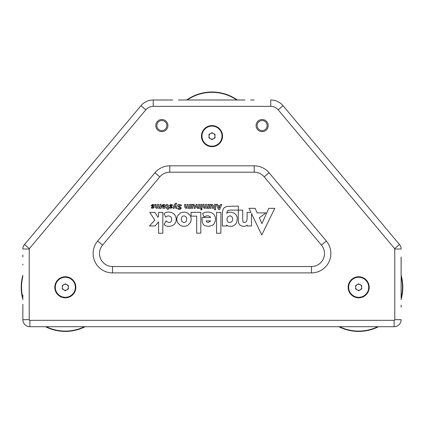 <?xml version="1.0" encoding="UTF-8"?>
<svg xmlns="http://www.w3.org/2000/svg" width="424" height="424" viewBox="0 0 424 424"><rect width="100%" height="100%" fill="white"/><g stroke="black" fill="none" stroke-linecap="round" stroke-linejoin="round"><path stroke-width="0.64" d="M244.076 99.985L179.924 99.985L244.993 100.016M171.868 99.985L153.249 99.985L172.785 100.016M268.212 125.573A6.069 6.069 0 0 0 262.143 119.504A6.069 6.069 0 0 0 256.075 125.573A6.069 6.069 0 0 0 262.143 131.636A6.069 6.069 0 0 0 268.212 125.573M267.157 125.573A5.014 5.014 0 0 0 262.143 120.554A5.014 5.014 0 0 0 257.13 125.573A5.014 5.014 0 0 0 262.143 130.587A5.014 5.014 0 0 0 267.157 125.573M167.925 125.573A6.069 6.069 0 0 0 161.857 119.504A6.069 6.069 0 0 0 155.788 125.573A6.069 6.069 0 0 0 161.857 131.636A6.069 6.069 0 0 0 167.925 125.573M166.871 125.573A5.014 5.014 0 0 0 161.857 120.554A5.014 5.014 0 0 0 156.843 125.573A5.014 5.014 0 0 0 161.857 130.587A5.014 5.014 0 0 0 166.871 125.573M102.544 245.109A13.038 13.038 0 0 0 112.535 266.526L311.465 266.526A13.038 13.038 0 0 0 321.456 245.109L264.178 176.85A13.038 13.038 0 0 0 254.193 172.197L169.807 172.197A13.038 13.038 0 0 0 159.822 176.85L102.544 245.109L97.668 241.018L154.94 172.759A19.403 19.403 0 0 1 169.807 165.826L254.193 165.826A19.403 19.403 0 0 1 269.06 172.759L326.332 241.018A19.403 19.403 0 0 1 311.465 272.897L112.535 272.897A19.403 19.403 0 0 1 97.668 241.018M401.146 267.03L401.115 297.908M401.146 297.049L401.115 257.792M401.146 256.933L401.146 264.989M22.854 297.049L22.854 295.009M22.854 256.933L22.854 254.893M348.141 287.286A10.531 10.531 0 0 1 358.672 276.755A10.531 10.531 0 0 1 369.203 287.286A10.531 10.531 0 0 1 358.672 297.818A10.531 10.531 0 0 1 348.141 287.286M54.797 287.286A10.531 10.531 0 0 1 65.328 276.755A10.531 10.531 0 0 1 75.859 287.286A10.531 10.531 0 0 1 65.328 297.818A10.531 10.531 0 0 1 54.797 287.286M201.469 136.131A10.531 10.531 0 0 1 212 125.599A10.531 10.531 0 0 1 222.531 136.131A10.531 10.531 0 0 1 212 146.662A10.531 10.531 0 0 1 201.469 136.131M216.373 204.394L218.577 209.562L219.616 209.562L221.821 204.394L220.666 204.394L220.199 205.55L218.026 205.55L217.554 204.394L216.373 204.394M155.115 204.394L155.115 206.96L156.435 208.401L157.712 207.776L158.82 208.401L159.981 207.771L160.012 208.338L161.099 208.338L161.099 204.394L160.012 204.394L160.012 206.583L159.318 207.384L158.65 206.583L158.65 204.394L157.564 204.394L157.564 206.583L156.875 207.384L156.207 206.583L156.207 204.394L155.115 204.394M151.177 205.592L153.181 207.235L152.767 207.522L151.697 207.156L151.262 207.935L152.746 208.401L154.182 207.161L152.195 205.518L152.667 205.211L153.907 205.677L154.384 204.935L152.693 204.326L151.177 205.592M154.839 220.104L149.476 225.976L155.046 225.976L158.587 221.885L158.587 233.253L162.827 233.253L162.827 212.398L158.56 212.398L158.56 216.436L157.876 217.162L154.93 212.398L149.746 212.398L154.839 220.104M166.462 216.622C167.909 215.434 169.526 215.705 171.317 217.427C172.329 220.559 170.798 224.232 166.839 221.503L166.139 220.814L164.093 224.471L164.528 224.863C167.581 228.032 176.575 226.215 176.151 219.319C176.336 212.058 167.48 210.558 164.517 213.452L164.03 213.823L165.758 217.141L166.462 216.622M220.893 233.253L220.893 212.398L216.547 212.398L216.547 233.253L220.893 233.253M226.718 213.15L227.529 210.755L229.803 210.124L238.325 210.124L238.325 218.964C238.802 223.808 237.975 222.483 240.323 225.361C245.003 227.762 246.81 225.102 247.15 225.112L247.16 225.976L251.474 225.976L251.474 213.505L261.762 234.981L274.8 208.343L268.8 208.343L261.931 223.607L259.35 217.841L265.901 212.89L257.151 212.89L255.131 208.343L249.005 208.343L250.944 212.398L247.097 212.398L247.097 219.15C246.752 221.201 246.084 222.261 245.104 222.324L243.556 222.425C243.037 221.286 243.026 223.702 242.703 218.885L242.703 210.108L238.352 210.108L238.352 206.101L226.835 206.377C224.799 207.839 223.072 206.509 222.399 213.246L222.399 226.008L226.596 226.008L226.617 225.107C228.017 226.363 230.11 226.655 232.898 225.976C235.707 224.837 237.122 222.6 237.154 219.277C238.071 211.921 227.974 211.009 226.718 213.399L227.529 210.755L229.803 210.124M202.089 218.122L202.094 221.646C203.398 223.856 202.131 225.674 208.338 226.289C211.989 225.886 214.046 224.762 214.512 222.907C215.731 220.411 215.779 218.01 214.65 215.699C212.689 211.343 205.693 211.433 203.149 213.309L202.619 213.643L204.071 216.982L204.787 216.6C207.309 215.302 209.276 215.588 210.691 217.464L202.158 217.464L202.089 218.122M196.688 216.134L196.688 233.158L200.817 233.158L200.817 212.345L191.076 212.345L191.076 216.134L196.688 216.134M180.237 225.345C182.739 226.607 185.251 226.607 187.768 225.345L190.307 222.764C191.484 220.406 191.478 218.037 190.291 215.657L187.742 213.081C185.24 211.82 182.749 211.825 180.264 213.081L177.725 215.657C176.543 218.037 176.538 220.406 177.709 222.764L180.237 225.345M161.888 206.239L161.888 206.255C161.91 207.553 162.551 208.269 163.807 208.401C165.021 208.279 165.667 207.596 165.752 206.366C165.652 205.084 164.968 204.41 163.696 204.326L162.09 205.105L162.726 205.682L163.68 205.28L164.644 205.958L161.904 205.958L161.888 206.239M166.441 204.554L166.441 205.454L167.353 205.725L167.353 207.384L166.425 207.384L166.425 208.338L167.353 208.338L167.353 209.355L168.439 209.355L168.439 208.338L168.911 208.338L168.911 207.384L168.439 207.384L168.439 205.513L167.321 204.326L166.441 204.554M169.388 205.592L171.391 207.235L170.983 207.522L169.913 207.156L169.478 207.935L170.962 208.401L172.398 207.161L170.411 205.518L170.877 205.211L172.118 205.677L172.595 204.935L170.909 204.326L169.388 205.592M172.966 208.338L174.126 208.338L174.985 205.64L175.881 208.338L177.062 208.338L175.52 204.357L176.384 204.257L176.76 203.446L175.769 203.17L174.476 204.278L172.966 208.338M177.545 205.916L180.333 208.147L179.67 208.608L178.334 208.105L177.751 208.958L179.659 209.626L181.419 208.078L178.631 205.831L179.379 205.343L180.91 205.969L181.578 205.168L179.4 204.326C178.287 204.32 177.672 204.85 177.545 205.916M214.586 204.394L214.586 209.763L215.673 209.763L215.673 204.394L214.586 204.394M209.896 204.394L209.896 208.338L210.988 208.338L210.988 206.144L211.714 205.343L212.413 206.144L212.413 208.338L213.5 208.338L213.5 205.788L212.148 204.326L210.988 204.962L210.988 204.394L209.896 204.394M202.964 204.394L202.964 206.96L204.278 208.401L205.561 207.776L206.668 208.401L207.829 207.771L207.861 208.338L208.947 208.338L208.947 204.394L207.861 204.394L207.861 206.583L207.166 207.384L206.499 206.583L206.499 204.394L205.412 204.394L205.412 206.583L204.723 207.384L204.055 206.583L204.055 204.394L202.964 204.394M200.791 208.746L200.791 209.763L201.877 209.763L201.877 208.746L200.791 208.746M200.791 204.394L200.791 208.338L201.877 208.338L201.877 204.394L200.791 204.394M196.1 204.394L196.1 206.944L197.452 208.401L198.618 207.771L198.618 208.338L199.704 208.338L199.704 204.394L198.618 204.394L198.618 206.583L197.891 207.384L197.187 206.583L197.187 204.394L196.1 204.394M191.547 204.394L191.547 208.338L192.634 208.338L192.634 206.144L193.36 205.343L194.065 206.144L194.065 208.338L195.151 208.338L195.151 205.788L193.8 204.326L192.634 204.962L192.634 204.394L191.547 204.394M184.615 204.394L184.615 206.96L185.929 208.401L187.207 207.776L188.32 208.401L189.48 207.771L189.507 208.338L190.593 208.338L190.593 204.394L189.507 204.394L189.507 206.583L188.818 207.384L188.15 206.583L188.15 204.394L187.064 204.394L187.064 206.583L186.369 207.384L185.701 206.583L185.701 204.394L184.615 204.394M254.172 99.985L251.215 100.016M181.965 99.985L179.008 100.016M22.854 319.68L22.854 305.105L22.854 319.68A7.022 7.022 0 0 0 29.876 326.703A7.022 7.022 0 0 1 22.854 319.68L29.224 319.68A0.652 0.652 0 0 0 29.876 320.332L394.124 320.332A0.652 0.652 0 0 0 394.776 319.68L394.776 249.026A0.652 0.652 0 0 0 394.622 248.607L278.165 109.811A9.678 9.678 0 0 0 270.751 106.355L153.249 106.355A9.678 9.678 0 0 0 145.835 109.811L29.378 248.607A0.652 0.652 0 0 0 29.224 249.026L29.224 319.68M401.146 307.146L401.146 305.105M394.124 320.332L394.124 326.703A7.022 7.022 0 0 0 401.146 319.68A7.022 7.022 0 0 1 394.124 326.703L29.876 326.703L29.876 320.332M270.751 106.355L270.751 99.985A16.048 16.048 0 0 1 283.041 105.719L399.503 244.51A7.022 7.022 0 0 1 401.146 249.026L394.776 249.026M29.378 248.607L24.497 244.51A7.022 7.022 0 0 0 22.854 249.026A7.022 7.022 0 0 1 24.497 244.51A7.022 7.022 0 0 0 22.854 249.026A7.022 7.022 0 0 1 24.497 244.51L140.959 105.719A16.048 16.048 0 0 1 153.249 99.985A16.048 16.048 0 0 0 140.959 105.719L145.835 109.811M250.653 100.048L252.132 99.985M178.44 100.048L179.924 99.985M22.854 264.989L22.885 264.126M22.854 305.105L22.885 304.241M182.113 221.604C181.069 219.971 181.048 218.36 182.055 216.775C183.263 215.625 184.541 215.636 185.892 216.812C186.958 218.376 186.973 219.982 185.94 221.625C184.716 222.807 183.438 222.801 182.113 221.604M206.34 220.909L210.723 220.909L208.417 222.425C206.875 222.372 206.181 221.869 206.34 220.909M226.909 219.261L227.736 216.86C232.034 213.744 233.788 219.325 231.859 221.614C229.124 223.321 227.476 222.536 226.909 219.261M163.807 207.453L162.975 206.636L164.66 206.636L163.807 207.453M219.113 208.237L218.429 206.568L219.796 206.568L219.113 208.237M237.313 99.985A44.128 44.128 0 0 0 186.687 99.985M213.521 138.728A3.01 3.01 0 0 0 213.489 133.518A3.01 3.01 0 0 0 208.99 136.152A3.01 3.01 0 0 0 213.521 138.728M222.028 136.067A10.028 10.028 0 0 0 211.936 126.103A10.028 10.028 0 0 0 201.972 136.194A10.028 10.028 0 0 0 212.064 146.158A10.028 10.028 0 0 0 222.028 136.067M215.021 137.848L212.021 139.607L209 137.885L208.979 134.413L211.979 132.659L215 134.376L215.021 137.848M21.2 287.286A44.128 44.128 0 0 0 22.976 299.683A44.128 44.128 0 0 1 22.854 275.314M45.485 326.703A44.128 44.128 0 0 0 85.171 326.703A44.128 44.128 0 0 1 45.485 326.703M66.849 289.884A3.01 3.01 0 0 0 66.817 284.674A3.01 3.01 0 0 0 62.317 287.308A3.01 3.01 0 0 0 66.849 289.884M75.355 287.223A10.028 10.028 0 0 0 65.264 277.259A10.028 10.028 0 0 0 55.3 287.35A10.028 10.028 0 0 0 65.391 297.314A10.028 10.028 0 0 0 75.355 287.223M68.349 289.004L65.349 290.763L62.328 289.041L62.307 285.569L65.307 283.815L68.328 285.532L68.349 289.004M338.829 326.703A44.128 44.128 0 0 0 378.515 326.703A44.128 44.128 0 0 1 338.829 326.703M402.8 287.286A44.128 44.128 0 0 1 401.024 299.683A44.128 44.128 0 0 0 401.146 275.314M360.193 289.884A3.01 3.01 0 0 0 360.161 284.674A3.01 3.01 0 0 0 355.662 287.308A3.01 3.01 0 0 0 360.193 289.884M368.7 287.223A10.028 10.028 0 0 0 358.609 277.259A10.028 10.028 0 0 0 348.645 287.35A10.028 10.028 0 0 0 358.736 297.314A10.028 10.028 0 0 0 368.7 287.223M361.693 289.004L358.693 290.763L355.672 289.041L355.651 285.569L358.651 283.815L361.672 285.532L361.693 289.004M99.497 253.488A13.038 13.038 0 0 0 112.535 266.526L112.535 272.897M394.622 248.607L399.503 244.51A7.022 7.022 0 0 1 401.146 249.026M270.751 99.985A16.048 16.048 0 0 1 283.041 105.719L278.165 109.811M169.807 165.826L169.807 172.197A13.038 13.038 0 0 0 159.822 176.85L154.94 172.759M269.06 172.759L264.178 176.85A13.038 13.038 0 0 0 254.193 172.197L254.193 165.826M311.465 272.897L311.465 266.526A13.038 13.038 0 0 0 321.456 245.109L326.332 241.018M153.249 106.355L153.249 99.985M401.146 319.68L394.776 319.68M29.224 249.026L22.854 249.026M236.735 99.985A43.799 43.799 0 0 0 187.265 99.985M22.854 276.596A43.799 43.799 0 0 0 22.896 298.141M46.227 326.703A43.799 43.799 0 0 0 84.424 326.703M339.576 326.703A43.799 43.799 0 0 0 377.773 326.703M401.104 298.141A43.799 43.799 0 0 0 401.146 276.596"/></g></svg>
